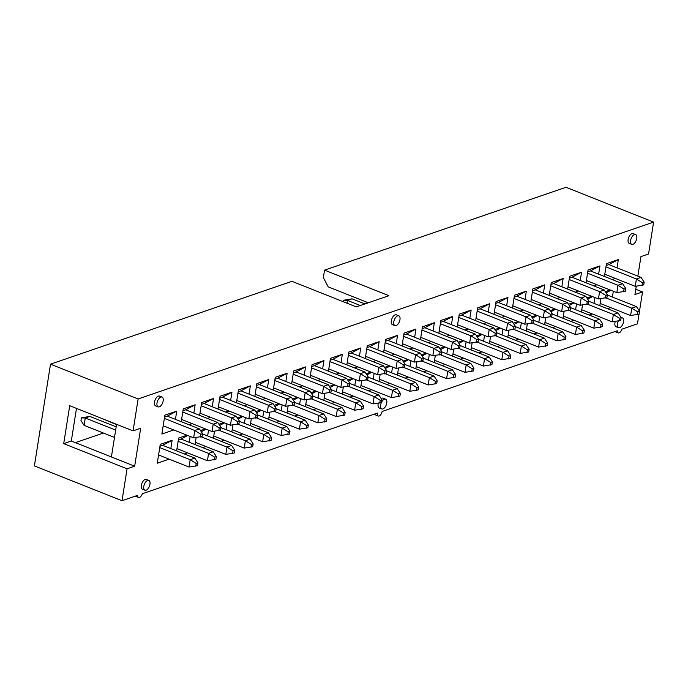 <?xml version="1.0" encoding="UTF-8"?>
<svg xmlns="http://www.w3.org/2000/svg" width="688" height="688" viewBox="0 0 688 688"><rect width="100%" height="100%" fill="white"/><g stroke="black" fill="none" stroke-linecap="round" stroke-linejoin="round"><path stroke-width="1.03" d="M158.575 454.957L189.019 467.049L197.525 465.63L197.955 462.869L196.218 463.463L195.779 466.223M116.169 426.852L89.887 416.412L85.252 418.003L81.39 417.84L80.952 420.6L84.091 425.365L114.492 437.439M115.661 430.086L85.252 418.003L84.091 425.365M189.019 467.049L190.189 459.696L194.824 458.105L197.955 462.869M81.39 417.84L89.887 416.412M159.736 447.596L190.189 459.696L196.218 463.463M194.824 458.105L162.652 445.325L159.951 446.245M163.202 425.76L193.646 437.852L202.143 436.424L202.582 433.672L200.844 434.266L200.406 437.026M193.646 437.852L194.807 430.499L199.443 428.908L202.582 433.672M164.363 418.399L194.807 430.499L200.844 434.266M199.443 428.908L167.27 416.128L164.578 417.048M181.598 419.448L212.042 431.539L220.547 430.112L220.986 427.36L219.24 427.953L218.81 430.714M212.042 431.539L213.211 424.186L217.847 422.595L220.986 427.36M182.767 412.086L213.211 424.186L219.24 427.953M217.847 422.595L185.674 409.807L182.974 410.736M200.002 413.135L230.446 425.227L238.942 423.799L239.381 421.039L237.644 421.641L237.205 424.401M230.446 425.227L231.607 417.874L236.242 416.283L239.381 421.039M201.163 405.774L231.607 417.874L237.644 421.641M236.242 416.283L204.069 403.495L201.378 404.424M176.971 448.645L207.423 460.736L215.92 459.309L216.359 456.557L214.622 457.15L214.183 459.911M102.194 418.605L116.521 424.625M207.423 460.736L208.584 453.383L213.22 451.792L216.359 456.557M178.14 441.283L208.584 453.383L214.622 457.15M213.22 451.792L181.047 439.013L178.355 439.933M195.375 442.332L225.819 454.424L234.324 452.996L234.754 450.244L233.017 450.838L232.578 453.598M225.819 454.424L226.988 447.071L231.624 445.48L234.754 450.244M201.102 436.785L226.988 447.071L233.017 450.838M231.624 445.48L202.539 433.922M218.397 406.814L248.841 418.915L257.346 417.487L257.785 414.726L256.039 415.328L255.609 418.08M248.841 418.915L250.011 411.553L254.646 409.971L257.785 414.726M219.567 399.461L250.011 411.553L256.039 415.328M254.646 409.971L222.473 397.182L219.773 398.111M213.77 436.02L244.223 448.112L252.72 446.684L253.158 443.923L251.421 444.525L250.982 447.286M244.223 448.112L245.384 440.759L250.019 439.168L253.158 443.923M219.506 430.473L245.384 440.759L251.421 444.525M250.019 439.168L220.943 427.609M236.801 400.502L267.245 412.602L275.742 411.175L276.18 408.414L274.443 409.016L274.005 411.768M267.245 412.602L268.406 405.241L273.041 403.65L276.18 408.414M237.962 393.149L268.406 405.241L274.443 409.016M273.041 403.65L240.869 390.87L238.177 391.799M232.174 429.699L262.618 441.799L271.115 440.372L271.554 437.611L269.816 438.213L269.378 440.965M262.618 441.799L263.779 434.438L268.423 432.847L271.554 437.611M237.902 424.161L263.779 434.438L269.816 438.213M268.423 432.847L239.338 421.297M255.196 394.19L285.64 406.29L294.146 404.862L294.584 402.102L292.839 402.695L292.409 405.456M285.64 406.29L286.81 398.928L291.445 397.337L294.584 402.102M256.366 386.837L286.81 398.928L292.839 402.695M291.445 397.337L259.273 384.558L256.572 385.478M273.6 387.877L304.044 399.977L312.541 398.55L312.98 395.789L311.243 396.383L310.804 399.143M304.044 399.977L305.205 392.616L309.841 391.025L312.98 395.789M274.761 380.524L305.205 392.616L311.243 396.383M309.841 391.025L277.668 378.245L274.976 379.165M250.57 423.387L281.014 435.487L289.519 434.059L289.958 431.299L288.22 431.901L287.782 434.653M281.014 435.487L282.183 428.125L286.819 426.534L289.958 431.299M256.306 417.848L282.183 428.125L288.22 431.901M286.819 426.534L257.742 414.984M268.974 417.074L299.418 429.174L307.914 427.747L308.353 424.986L306.616 425.58L306.177 428.34M299.418 429.174L300.579 421.813L305.223 420.222L308.353 424.986M274.701 411.536L300.579 421.813L306.616 425.58M305.223 420.222L276.137 408.672M291.996 381.565L322.44 393.665L330.945 392.237L331.375 389.477L329.638 390.07L329.208 392.831M322.44 393.665L323.609 386.303L328.245 384.712L331.375 389.477M293.157 374.212L323.609 386.303L329.638 390.07M328.245 384.712L296.072 371.933L293.372 372.853M287.369 410.762L317.813 422.862L326.318 421.434L326.757 418.674L325.02 419.267L324.581 422.028M317.813 422.862L318.983 415.5L323.618 413.909L326.757 418.674M293.097 405.215L318.983 415.5L325.02 419.267M323.618 413.909L294.541 402.36M310.391 375.252L340.844 387.344L349.341 385.925L349.779 383.164L348.042 383.758L347.603 386.518M340.844 387.344L342.005 379.991L346.64 378.4L349.779 383.164M311.561 367.891L342.005 379.991L348.042 383.758M346.64 378.4L314.468 365.62L311.776 366.541M328.795 368.94L359.239 381.032L367.745 379.604L368.175 376.852L366.437 377.445L366.007 380.206M359.239 381.032L360.409 373.679L365.044 372.088L368.175 376.852M329.956 361.578L360.409 373.679L366.437 377.445M365.044 372.088L332.872 359.308L330.171 360.228M347.191 362.628L377.643 374.719L386.14 373.292L386.579 370.54L384.841 371.133L384.403 373.894M377.643 374.719L378.804 367.366L383.44 365.775L386.579 370.54M348.36 355.266L378.804 367.366L384.841 371.133M383.44 365.775L351.267 352.987L348.575 353.916M365.595 356.315L396.039 368.407L404.544 366.979L404.974 364.219L403.237 364.821L402.798 367.581M396.039 368.407L397.208 361.054L401.844 359.463L404.974 364.219M366.756 348.954L397.208 361.054L403.237 364.821M401.844 359.463L369.671 346.675L366.971 347.603M383.99 349.994L414.443 362.094L422.939 360.667L423.378 357.906L421.641 358.508L421.202 361.269M414.443 362.094L415.604 354.741L420.239 353.15L423.378 357.906M385.16 342.641L415.604 354.741L421.641 358.508M420.239 353.15L388.066 340.362L385.375 341.291M402.394 343.682L432.838 355.782L441.343 354.354L441.773 351.594L440.036 352.196L439.598 354.948M432.838 355.782L434.008 348.42L438.643 346.829L441.773 351.594M403.555 336.329L434.008 348.42L440.036 352.196M438.643 346.829L406.47 334.05L403.77 334.979M420.789 337.369L451.242 349.47L459.739 348.042L460.177 345.281L458.44 345.875L458.002 348.635M364.932 303.924L352.11 298.833L347.474 300.424L347.027 303.202M360.297 305.515L347.474 300.424L343.604 300.26L352.11 298.833M343.372 301.748L343.604 300.26M451.242 349.47L452.403 342.108L457.038 340.517L460.177 345.281M421.959 330.016L452.403 342.108L458.44 345.875M457.038 340.517L424.866 327.737L422.174 328.666M439.193 331.057L469.637 343.157L478.143 341.73L478.573 338.969L476.836 339.562L476.397 342.323M364.614 301.327L368.132 302.823M469.637 343.157L470.807 335.796L475.442 334.205L478.573 338.969M440.354 323.704L470.807 335.796L476.836 339.562M475.442 334.205L443.27 321.425L440.569 322.345M457.589 324.745L488.041 336.845L496.538 335.417L496.977 332.657L495.24 333.25L494.801 336.011M488.041 336.845L489.202 329.483L493.838 327.892L496.977 332.657M458.758 317.392L489.202 329.483L495.24 333.25M493.838 327.892L461.665 315.113L458.973 316.033M475.993 318.432L506.437 330.524L514.942 329.105L515.372 326.344L513.635 326.938L513.196 329.698M506.437 330.524L507.606 323.171L512.242 321.58L515.372 326.344M477.154 311.071L507.606 323.171L513.635 326.938M512.242 321.58L480.069 308.8L477.369 309.72M494.388 312.12L524.841 324.211L533.338 322.792L533.776 320.032L532.039 320.625L531.6 323.386M524.841 324.211L526.002 316.858L530.637 315.267L533.776 320.032M495.558 304.758L526.002 316.858L532.039 320.625M530.637 315.267L498.465 302.488L495.773 303.408M512.792 305.807L543.236 317.899L551.742 316.471L552.172 313.719L550.434 314.313L549.996 317.073M543.236 317.899L544.406 310.546L549.041 308.955L552.172 313.719M513.953 298.446L544.406 310.546L550.434 314.313M549.041 308.955L516.869 296.167L514.168 297.096M305.773 404.449L336.217 416.541L344.714 415.122L345.152 412.361L343.415 412.955L342.977 415.715M336.217 416.541L337.378 409.188L342.022 407.597L345.152 412.361M311.501 398.902L337.378 409.188L343.415 412.955M342.022 407.597L312.937 396.047M324.168 398.137L354.612 410.229L363.118 408.81L363.556 406.049L361.819 406.642L361.381 409.403M354.612 410.229L355.782 402.876L360.417 401.285L363.556 406.049M329.896 392.59L355.782 402.876L361.819 406.642M360.417 401.285L331.341 389.735M342.572 391.825L373.016 403.916L381.513 402.489L381.952 399.737L380.215 400.33L379.776 403.091M373.016 403.916L374.177 396.563L378.813 394.972L381.952 399.737M348.3 386.278L374.177 396.563L380.215 400.33M378.813 394.972L349.736 383.422M360.968 385.512L391.412 397.604L399.917 396.176L400.356 393.424L398.619 394.018L398.18 396.778M391.412 397.604L392.581 390.251L397.217 388.66L400.356 393.424M366.695 379.965L392.581 390.251L398.619 394.018M397.217 388.66L368.14 377.101M379.372 379.2L409.816 391.291L418.313 389.864L418.751 387.103L417.014 387.705L416.575 390.466M409.816 391.291L410.977 383.938L415.612 382.347L418.751 387.103M385.099 373.653L410.977 383.938L417.014 387.705M415.612 382.347L386.536 370.789M397.767 372.879L428.211 384.979L436.717 383.551L437.155 380.791L435.418 381.393L434.979 384.145M428.211 384.979L429.381 377.626L434.016 376.035L437.155 380.791M403.495 367.34L429.381 377.626L435.418 381.393M434.016 376.035L404.94 364.477M416.171 366.566L446.615 378.667L455.112 377.239L455.551 374.478L453.813 375.08L453.375 377.832M446.615 378.667L447.776 371.305L452.412 369.714L455.551 374.478M421.899 361.028L447.776 371.305L453.813 375.08M452.412 369.714L423.335 358.164M434.567 360.254L465.011 372.354L473.516 370.927L473.955 368.166L472.209 368.759L471.779 371.52M465.011 372.354L466.18 364.993L470.816 363.402L473.955 368.166M440.294 354.716L466.18 364.993L472.209 368.759M470.816 363.402L441.739 351.852M452.971 353.942L483.415 366.042L491.911 364.614L492.35 361.854L490.613 362.447L490.174 365.208M483.415 366.042L484.576 358.68L489.211 357.089L492.35 361.854M458.698 348.403L484.576 358.68L490.613 362.447M489.211 357.089L460.134 345.539M471.366 347.629L501.81 359.729L510.315 358.302L510.754 355.541L509.008 356.135L508.578 358.895M501.81 359.729L502.98 352.368L507.615 350.777L510.754 355.541M477.094 342.082L502.98 352.368L509.008 356.135M507.615 350.777L478.538 339.227M489.77 341.317L520.214 353.408L528.711 351.989L529.149 349.229L527.412 349.822L526.974 352.583M520.214 353.408L521.375 346.055L526.01 344.464L529.149 349.229M495.498 335.77L521.375 346.055L527.412 349.822M526.01 344.464L496.934 332.915M508.165 335.004L538.609 347.096L547.115 345.668L547.553 342.916L545.808 343.51L545.378 346.27M538.609 347.096L539.779 339.743L544.414 338.152L547.553 342.916M513.893 329.457L539.779 339.743L545.808 343.51M544.414 338.152L515.338 326.602M531.188 299.495L561.64 311.587L570.137 310.159L570.576 307.398L568.838 308L568.4 310.761M561.64 311.587L562.801 304.234L567.437 302.643L570.576 307.398M532.357 292.133L562.801 304.234L568.838 308M567.437 302.643L535.264 289.854L532.572 290.783M549.592 293.183L580.036 305.274L588.532 303.847L588.971 301.086L587.234 301.688L586.795 304.449M580.036 305.274L581.197 297.921L585.841 296.33L588.971 301.086M550.753 285.821L581.197 297.921L587.234 301.688M585.841 296.33L553.668 283.542L550.968 284.471M567.987 286.862L598.431 298.962L606.936 297.534L607.375 294.774L605.638 295.376L605.199 298.128M598.431 298.962L599.601 291.6L604.236 290.009L607.375 294.774M569.157 279.509L599.601 291.6L605.638 295.376M604.236 290.009L572.063 277.23L569.372 278.158M586.391 280.549L616.835 292.649L625.332 291.222L625.77 288.461L624.033 289.063L623.595 291.815M616.835 292.649L617.996 285.288L622.64 283.697L625.77 288.461M587.552 273.196L617.996 285.288L624.033 289.063M622.64 283.697L590.467 270.917L587.767 271.846M604.786 274.237L635.23 286.337L643.736 284.909L644.174 282.149L642.437 282.742L641.999 285.503M635.23 286.337L636.4 278.975L641.035 277.384L644.174 282.149M605.956 266.884L636.4 278.975L642.437 282.742M641.035 277.384L608.863 264.605L606.171 265.525M526.569 328.692L557.013 340.784L565.51 339.356L565.949 336.604L564.212 337.197L563.773 339.958M557.013 340.784L558.174 333.431L562.81 331.84L565.949 336.604M532.297 323.145L558.174 333.431L564.212 337.197M562.81 331.84L533.733 320.281M544.965 322.38L575.409 334.471L583.914 333.044L584.353 330.283L582.607 330.885L582.177 333.646M575.409 334.471L576.578 327.118L581.214 325.527L584.353 330.283M550.692 316.833L576.578 327.118L582.607 330.885M581.214 325.527L552.137 313.969M563.369 316.059L593.813 328.159L602.31 326.731L602.748 323.971L601.011 324.573L600.572 327.333M593.813 328.159L594.974 320.806L599.609 319.215L602.748 323.971M569.096 310.52L594.974 320.806L601.011 324.573M599.609 319.215L570.533 307.656M581.764 309.746L612.208 321.846L620.714 320.419L621.152 317.658L619.406 318.26L618.976 321.012M612.208 321.846L613.378 314.485L618.013 312.894L621.152 317.658M587.492 304.208L613.378 314.485L619.406 318.26M618.013 312.894L588.937 301.344M600.168 303.434L630.612 315.534L639.109 314.106L639.548 311.346L637.81 311.948L637.372 314.7M630.612 315.534L631.773 308.172L636.409 306.581L639.548 311.346M605.896 297.895L631.773 308.172L637.81 311.948M636.409 306.581L607.332 295.032M635.626 234.565L633.158 233.585A5.272 2.7 111.7 0 0 628.127 239.536A5.272 2.7 111.7 0 0 629.262 243.38L631.739 244.36A5.272 2.7 -68.3 0 1 631.171 238.469A5.272 2.7 -68.3 0 1 635.626 234.565A5.272 2.7 -68.3 0 1 636.761 238.409A5.272 2.7 -68.3 0 1 631.739 244.36M615.27 321.468A5.272 2.7 111.7 0 0 614.926 322.878A5.272 2.7 111.7 0 0 616.061 326.723L618.538 327.703A5.272 2.7 -68.3 0 1 618.288 321.098M398.825 315.818L396.348 314.837A5.272 2.7 111.7 0 0 391.326 320.789A5.272 2.7 111.7 0 0 392.461 324.633L394.929 325.613A5.272 2.7 -68.3 0 1 394.37 319.722A5.272 2.7 -68.3 0 1 398.825 315.818A5.272 2.7 -68.3 0 1 399.96 319.662A5.272 2.7 -68.3 0 1 394.929 325.613M378.305 403.271A5.272 2.7 111.7 0 0 378.125 404.131A5.272 2.7 111.7 0 0 379.26 407.975L381.737 408.956A5.272 2.7 -68.3 0 1 381.401 402.532M381.565 402.188A5.272 2.7 -68.3 0 1 385.624 399.16L383.147 398.171A5.272 2.7 111.7 0 0 381.204 398.593M162.024 397.071L159.547 396.09A5.272 2.7 111.7 0 0 154.525 402.041A5.272 2.7 111.7 0 0 155.651 405.886L158.128 406.866A5.272 2.7 -68.3 0 1 157.569 400.975A5.272 2.7 -68.3 0 1 162.024 397.071A5.272 2.7 -68.3 0 1 163.151 400.915A5.272 2.7 -68.3 0 1 158.128 406.866M148.823 480.413L146.346 479.424A5.272 2.7 111.7 0 0 141.324 485.384A5.272 2.7 111.7 0 0 142.45 489.228L144.927 490.209A5.272 2.7 -68.3 0 1 144.368 484.318A5.272 2.7 -68.3 0 1 148.823 480.413A5.272 2.7 -68.3 0 1 149.958 484.257A5.272 2.7 -68.3 0 1 144.927 490.209M615.356 278.434L612.148 279.534M604.434 276.473L606.463 263.659L618.349 259.582L617.033 267.847M578.556 291.058L575.349 292.159M567.634 289.098L569.664 276.284L581.549 272.207L580.233 280.48M541.757 303.692L538.549 304.784M530.835 301.722L532.865 288.908L544.75 284.832L543.434 293.105M504.958 316.317L501.75 317.417M494.036 314.347L496.065 301.533L507.95 297.457L506.635 305.73M468.158 328.941L464.95 330.042M457.236 326.972L459.266 314.167L471.151 310.09L469.835 318.355M431.359 341.566L428.151 342.667M420.437 339.605L422.466 326.791L434.352 322.715L433.036 330.988M394.559 354.191L391.352 355.292M383.637 352.23L385.667 339.416L397.552 335.34L396.236 343.613M357.76 366.824L354.552 367.917M346.838 364.855L348.868 352.041L360.753 347.965L359.437 356.238M320.961 379.449L317.753 380.55M310.039 377.48L312.068 364.666L323.953 360.589L322.638 368.863M284.161 392.074L280.953 393.175M273.239 390.105L275.269 377.299L287.154 373.223L285.838 381.487M247.362 404.699L244.154 405.8M236.44 402.738L238.469 389.924L250.355 385.848L249.047 394.121M210.562 417.332L207.363 418.424M199.64 415.363L201.67 402.549L213.555 398.472L212.248 406.746M173.763 429.957L161.886 434.025L164.871 415.174L176.756 411.097L175.449 419.37M610.729 307.631L607.521 308.731M599.807 305.67L600.925 298.652M605.32 291.66L610.161 290.001M613.326 291.256L612.415 297.053M573.93 320.255L570.722 321.356M563.008 318.295L564.126 311.286M568.52 304.285L573.371 302.625M576.527 303.881L575.615 309.677M537.13 332.889L533.931 333.981M526.217 330.919L527.326 323.91M531.721 316.91L536.571 315.25M539.727 316.506L538.816 322.302M500.331 345.514L497.132 346.614M489.417 343.544L490.527 336.535M494.921 329.543L499.772 327.875M502.928 329.131L502.016 334.927M463.531 358.138L460.332 359.239M452.618 356.178L453.727 349.16M458.122 342.168L462.972 340.508M466.129 341.764L465.217 347.552M426.732 370.763L423.533 371.864M415.819 368.802L416.928 361.793M421.323 354.793L426.173 353.133M429.329 354.389L428.418 360.185M389.933 383.397L386.733 384.489M379.019 381.427L380.129 374.418M384.523 367.418L389.374 365.758M392.53 367.014L391.618 372.81M353.133 396.021L349.934 397.122M342.22 394.052L343.329 387.043M347.724 380.043L352.574 378.383M355.73 379.638L354.819 385.435M316.334 408.646L313.135 409.747M305.42 406.677L306.53 399.668M310.924 392.676L315.775 391.008M318.931 392.272L318.019 398.06M279.534 421.271L276.335 422.372M268.621 419.31L269.73 412.293M274.125 405.301L278.975 403.641M282.132 404.897L281.22 410.693M242.735 433.896L239.536 434.997M231.822 431.935L232.931 424.926M237.326 417.926L242.176 416.266M245.332 417.521L244.421 423.318M205.936 446.529L202.736 447.621M195.022 444.56L196.132 437.551M200.526 430.55L205.377 428.891M208.541 430.146L207.621 435.943M169.136 459.154L157.268 463.23L160.252 444.371L172.129 440.294L170.822 448.567M187.54 452.842L184.332 453.934M176.618 450.872L178.648 438.058L186.973 435.203M190.137 436.459L189.217 442.255M224.34 440.217L221.132 441.309M213.418 438.247L214.527 431.238M218.93 424.238L223.772 422.578M226.937 423.834L226.017 429.63M261.139 427.583L257.931 428.684M250.217 425.623L251.326 418.605M255.73 411.613L260.571 409.953M263.736 411.209L262.816 417.005M297.938 414.959L294.731 416.059M287.016 412.989L288.126 405.98M292.529 398.988L297.371 397.329M300.536 398.584L299.615 404.372M334.738 402.334L331.53 403.435M323.816 400.364L324.925 393.355M329.328 386.364L334.17 384.695M337.335 385.951L336.415 391.747M371.529 389.709L368.329 390.801M360.615 387.74L361.725 380.731M366.128 373.73L370.97 372.07M374.134 373.326L373.214 379.122M408.328 377.076L405.129 378.176M397.415 375.115L398.524 368.106M402.927 361.105L407.769 359.446M410.934 360.701L410.014 366.498M445.127 364.451L441.928 365.552M434.214 362.49L435.323 355.472M439.727 348.481L444.568 346.821M447.733 348.076L446.813 353.873M481.927 351.826L478.728 352.927M471.013 349.857L472.123 342.848M476.526 335.856L481.368 334.187M484.533 335.452L483.612 341.239M518.726 339.201L515.527 340.302M507.813 337.232L508.922 330.223M513.325 323.231L518.167 321.563M521.332 322.818L520.412 328.615M555.526 326.576L552.326 327.669M544.612 324.607L545.722 317.598M550.125 310.598L554.967 308.938M558.131 310.193L557.211 315.99M592.325 313.943L589.126 315.044M581.412 311.982L582.521 304.973M586.924 297.973L591.766 296.313M594.931 297.569L594.011 303.365M639.023 314.132L637.484 323.833L621.909 329.174A4.171 2.133 -68.3 0 1 618.177 332.872A4.171 2.133 -68.3 0 1 617.205 330.79L382.107 411.458A4.033 2.064 -68.3 0 1 378.262 416.016A4.033 2.064 -68.3 0 1 377.394 413.075L142.296 493.743A4.171 2.133 -68.3 0 1 138.555 497.441A4.171 2.133 -68.3 0 1 137.583 495.36L122.008 500.709L34.4 465.896L50.516 364.167L291.953 281.323L356.298 306.891L388.901 295.702L324.547 270.135L565.992 187.291L653.6 222.104L648.552 254.001L640.941 256.607L637.853 276.12M635.772 289.244L642.54 291.936L639.479 311.243M642.54 291.936L634.929 294.541L636.254 286.208M653.6 222.104L138.125 398.971L133.068 430.869L140.679 428.263L134.667 466.197L127.065 468.803L122.008 500.709M192.158 423.645L188.959 424.737M181.245 421.675L183.275 408.861L195.151 404.785L193.844 413.058M228.958 411.011L225.759 412.112M218.044 409.05L220.074 396.236L231.951 392.16L230.643 400.433M265.757 398.386L262.558 399.487M254.844 396.426L256.873 383.612L268.75 379.535L267.443 387.808M302.557 385.762L299.357 386.862M291.643 383.792L293.673 370.987L305.549 366.91L304.242 375.175M339.356 373.137L336.157 374.238M328.443 371.167L330.472 358.353L342.349 354.277L341.042 362.55M376.155 360.512L372.956 361.604M365.242 358.543L367.272 345.729L379.148 341.652L377.841 349.925M412.955 347.879L409.756 348.979M402.041 345.918L404.071 333.104L415.948 329.027L414.64 337.301M449.754 335.254L446.555 336.355M438.841 333.293L440.87 320.479L452.747 316.403L451.44 324.667M486.554 322.629L483.354 323.73M475.64 320.66L477.67 307.854L489.546 303.778L488.239 312.042M523.353 310.004L520.154 311.096M512.44 308.035L514.469 295.221L526.346 291.144L525.039 299.418M560.152 297.371L556.953 298.472M549.239 295.41L551.269 282.596L563.145 278.52L561.838 286.793M596.952 284.746L593.753 285.847M586.038 282.785L588.068 269.971L599.945 265.895L598.637 274.168M103.398 433.036L75.388 442.642M138.125 398.971L50.516 364.167M76.48 408.388L71.311 441.025L63.709 443.64L69.712 405.705L133.068 430.869M63.709 443.64L127.065 468.803M71.311 441.025L134.667 466.197M116.573 424.315L111.404 456.952M368.269 302.78L328.21 286.87L323.369 277.608L324.547 270.135M162.652 445.325L172.129 440.294M181.047 439.013L187.695 435.487M201.3 431.72L206.09 429.174M219.696 425.399L224.494 422.862M238.091 419.087L242.89 416.55M256.495 412.774L261.285 410.237M274.89 406.462L279.689 403.925M293.294 400.149L298.085 397.612M311.69 393.837L316.489 391.291M330.094 387.525L334.884 384.979M348.489 381.212L353.288 378.667M366.893 374.9L371.683 372.354M385.289 368.579L390.087 366.042M403.693 362.266L408.483 359.729M422.088 355.954L426.887 353.417M440.492 349.642L445.282 347.105M458.887 343.329L463.686 340.792M477.291 337.017L482.082 334.48M495.687 330.704L500.486 328.159M514.091 324.392L518.881 321.846M532.486 318.08L537.285 315.534M550.89 311.759L555.68 309.222M569.286 305.446L574.084 302.909M587.69 299.134L592.48 296.597M606.085 292.821L610.884 290.284M176.756 411.097L167.27 416.128M195.151 404.785L185.674 409.807M213.555 398.472L204.069 403.495M231.951 392.16L222.473 397.182M250.355 385.848L240.869 390.87M268.75 379.535L259.273 384.558M287.154 373.223L277.668 378.245M305.549 366.91L296.072 371.933M323.953 360.589L314.468 365.62M342.349 354.277L332.872 359.308M360.753 347.965L351.267 352.987M379.148 341.652L369.671 346.675M397.552 335.34L388.066 340.362M415.948 329.027L406.47 334.05M434.352 322.715L424.866 327.737M452.747 316.403L443.27 321.425M471.151 310.09L461.665 315.113M489.546 303.778L480.069 308.8M507.95 297.457L498.465 302.488M526.346 291.144L516.869 296.167M544.75 284.832L535.264 289.854M563.145 278.52L553.668 283.542M581.549 272.207L572.063 277.23M599.945 265.895L590.467 270.917M618.349 259.582L608.863 264.605M385.624 399.16A5.272 2.7 -68.3 0 1 386.759 403.005A5.272 2.7 -68.3 0 1 381.737 408.956M621.101 317.976A5.272 2.7 -68.3 0 1 622.434 317.908A5.272 2.7 -68.3 0 1 623.56 321.752A5.272 2.7 -68.3 0 1 618.538 327.703M614.926 331.573L618.177 332.872M135.304 496.143L138.555 497.441M620.911 317.306L622.434 317.908M373.894 414.279L378.262 416.016"/></g></svg>
